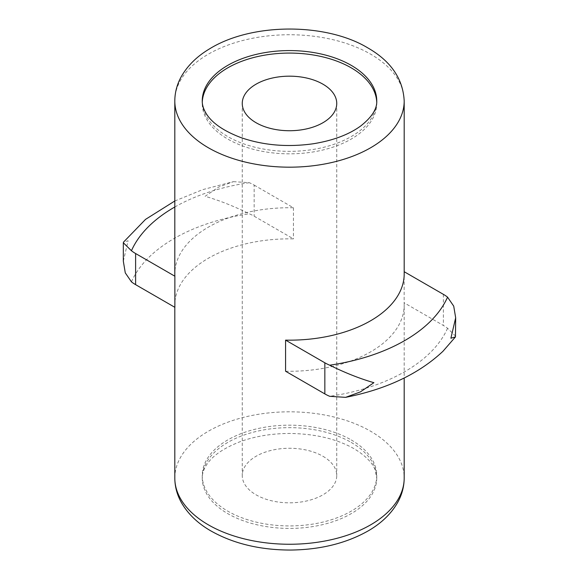 <?xml version="1.0" encoding="UTF-8"?>
<svg xmlns="http://www.w3.org/2000/svg" width="579" height="579" viewBox="0 0 579 579"><rect width="100%" height="100%" fill="white"/><g stroke="black" fill="none" stroke-linecap="round" stroke-linejoin="round"><path stroke-width="0.43" stroke-dasharray="2.9 2.17" d="M455.673 336.247L447.553 328.264A41.912 24.202 0 0 0 443.391 325.463L404.128 302.788A114.693 66.216 0 0 1 404.193 305.053L404.193 378.007M404.193 271.717L404.128 302.788M404.193 273.947A114.693 66.216 0 0 0 404.128 271.681M285.577 371.233A114.693 66.216 0 0 0 404.193 305.053M174.807 200.993L202.664 189.644L233.402 181.647L218.594 187.104L205.096 196.317C219.079 200.327 233.815 206.153 249.31 213.803A41.912 24.202 0 0 1 254.159 216.206L293.423 238.881A114.693 66.216 0 0 0 174.807 305.053A114.693 66.216 0 0 0 174.872 307.326M233.402 181.647L249.31 182.696A41.912 24.202 0 0 1 254.159 185.092L254.159 216.206M123.327 261.209L128.104 240.77L123.544 242.087M254.159 185.092L293.423 207.767A114.693 66.216 0 0 0 174.807 273.947M293.423 207.767L293.423 238.881M376.726 102.085A87.255 50.38 180 0 1 376.755 103.453A87.255 50.38 180 0 1 289.5 153.833A87.255 50.38 180 0 1 202.245 103.453A87.255 50.38 180 0 1 202.274 102.085M322.908 456.259A47.246 27.278 180 0 1 336.746 475.547A47.246 27.278 180 0 1 289.5 502.825A47.246 27.278 180 0 1 242.254 475.547A47.246 27.278 180 0 1 271.421 450.346A47.246 27.278 180 0 1 322.908 456.259M351.2 439.924A87.255 50.38 180 0 1 376.755 475.547A87.255 50.38 180 0 1 289.5 525.927A87.255 50.38 180 0 1 202.245 475.547A87.255 50.38 180 0 1 256.106 429.003A87.255 50.38 180 0 1 351.2 439.924M443.391 294.349L443.391 325.463M447.553 328.264A163.083 94.153 180 0 1 329.69 396.311M174.807 207.007A163.083 94.153 180 0 1 249.31 182.696M131.447 281.85A163.083 94.153 180 0 1 249.31 213.803M174.807 100.963A114.693 66.216 180 0 1 245.612 39.785A114.693 66.216 180 0 1 370.596 54.144A114.693 66.216 180 0 1 404.193 100.963M174.807 478.037A114.693 66.216 180 0 1 245.612 416.858A114.693 66.216 180 0 1 370.596 431.217A114.693 66.216 180 0 1 404.193 478.037M376.755 103.453L376.755 100.963A87.255 50.38 180 0 1 289.5 151.343A87.255 50.38 180 0 1 202.245 100.963L202.245 103.453M351.2 442.414A87.255 50.38 180 0 1 376.755 478.037A87.255 50.38 180 0 1 289.5 528.417A87.255 50.38 180 0 1 202.245 478.037A87.255 50.38 180 0 1 256.106 431.493A87.255 50.38 180 0 1 351.2 442.414M174.807 305.053L174.807 307.283M242.254 103.453L242.254 475.547M336.746 103.453L336.746 475.547M202.245 475.547L202.245 478.037C202.172 474.187 203.424 470.097 206.001 465.769C211.624 456.317 223.197 448.218 240.719 441.473C255.455 436.226 271.66 433.548 289.341 433.461C314.983 433.743 336.544 438.824 354.044 448.696C365.335 455.564 372.348 462.614 375.083 469.844L376.755 478.037L376.755 475.547M345.598 397.353L346.09 397.259"/><path stroke-width="0.87" d="M404.193 100.963C403.049 78.838 390.905 61.142 367.759 47.862C326.252 22.791 252.176 22.415 209.439 48.925C196.976 56.387 187.632 65.557 181.401 76.421C177.058 84.179 174.865 92.365 174.807 100.963A114.693 66.216 180 0 0 289.5 167.179A114.693 66.216 180 0 0 404.193 100.963L404.193 273.947A114.693 66.216 0 0 1 285.577 340.126L324.841 362.794A41.912 24.202 0 0 0 329.69 365.197C345.185 372.847 359.921 378.673 373.904 382.683L360.406 391.903L345.598 397.353C386.432 389.254 418.892 373.889 442.986 351.258L455.449 336.913L450.896 338.23L455.673 317.791L453.719 306.132L447.553 297.15A41.912 24.202 0 0 0 443.391 294.349L404.193 271.717M455.456 336.913L455.673 317.791M345.598 397.353L329.69 396.311A41.912 24.202 0 0 1 324.841 393.908L285.577 371.233L285.577 340.126M174.807 200.993L145.539 219.376L123.551 242.087L123.327 242.76L131.447 250.743A41.912 24.202 0 0 0 135.609 253.537L174.872 276.212L174.872 307.326L135.609 284.651A41.912 24.202 0 0 1 131.447 281.85L125.281 272.868L123.327 261.209L123.327 242.76M174.807 100.963L174.807 273.947A114.693 66.216 0 0 0 174.872 276.212M202.274 102.085A87.255 50.38 180 0 1 257.206 56.655A87.255 50.38 180 0 1 351.2 67.83A87.255 50.38 180 0 1 376.726 102.085M322.908 84.165A47.246 27.278 180 0 1 336.746 103.453A47.246 27.278 180 0 1 289.5 130.731A47.246 27.278 180 0 1 242.254 103.453A47.246 27.278 180 0 1 271.421 78.252A47.246 27.278 180 0 1 322.908 84.165M324.841 362.794L324.841 393.908M447.553 297.15A163.083 94.153 180 0 1 329.69 365.197M135.609 253.537L135.609 284.651M131.447 250.743A163.083 94.153 180 0 1 174.807 207.007M404.193 378.007L404.193 478.037A114.693 66.216 180 0 1 289.5 544.253A114.693 66.216 180 0 1 174.807 478.037L174.807 307.283M351.2 65.34A87.255 50.38 180 0 1 376.755 100.963C377.146 108.91 371.79 117.255 360.688 125.998C348.84 134.618 333.048 140.538 313.319 143.751C287.654 147.384 263.619 145.372 241.226 137.708C223.516 130.992 211.798 122.871 206.073 113.346C203.446 108.982 202.172 104.85 202.245 100.963A87.255 50.38 180 0 1 256.106 54.419A87.255 50.38 180 0 1 351.2 65.34M404.193 478.037C404.135 486.606 401.956 494.763 397.643 502.507C391.223 513.718 381.51 523.119 368.497 530.711C346.38 543.29 320.332 549.739 290.361 550.05C259.457 549.992 232.664 543.442 209.967 530.393C197.338 522.924 187.849 513.725 181.524 502.796C177.102 494.973 174.865 486.722 174.807 478.037"/></g></svg>
